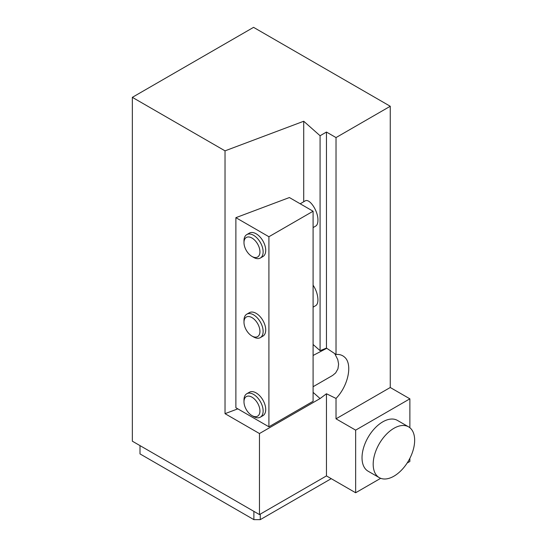 <?xml version="1.0" encoding="UTF-8"?>
<svg xmlns="http://www.w3.org/2000/svg" width="547" height="547" viewBox="0 0 547 547"><rect width="100%" height="100%" fill="white"/><g stroke="black" fill="none" stroke-linecap="round" stroke-linejoin="round"><path stroke-width="0.82" d="M260.331 337.615L262.916 336.125A13.531 7.815 -120 0 0 265.719 329.93A13.531 7.815 -120 0 0 259.811 316.31A13.531 7.815 -120 0 0 249.384 312.686L246.793 314.176A13.531 7.815 60 0 1 257.227 317.8A13.531 7.815 60 0 1 263.134 331.42A13.531 7.815 60 0 1 260.331 337.615A13.531 7.815 60 0 1 253.562 336.945L251.969 336.029A11.275 6.509 -120 0 0 259.941 331.42A11.275 6.509 -120 0 0 251.969 317.609A11.275 6.509 -120 0 0 243.989 322.21A11.275 6.509 -120 0 0 251.969 336.029M268.912 236.735L235.887 217.672L235.887 407.741L268.912 426.804L268.912 236.735L313.089 211.231L313.089 401.3L268.912 426.804M260.331 258.054L262.916 256.564A13.531 7.815 -120 0 0 265.719 250.362A13.531 7.815 -120 0 0 259.811 236.742A13.531 7.815 -120 0 0 249.384 233.118L246.793 234.615A13.531 7.815 60 0 1 257.227 238.239A13.531 7.815 60 0 1 263.134 251.859A13.531 7.815 60 0 1 260.331 258.054A13.531 7.815 60 0 1 253.562 257.384L251.969 256.461A11.275 6.509 -120 0 0 259.941 251.859A11.275 6.509 -120 0 0 251.969 238.048A11.275 6.509 -120 0 0 243.989 242.649A11.275 6.509 -120 0 0 251.969 256.461M260.331 417.183L262.916 415.686A13.531 7.815 -120 0 0 265.719 409.491A13.531 7.815 -120 0 0 259.811 395.871A13.531 7.815 -120 0 0 249.384 392.247L246.793 393.737A13.531 7.815 60 0 1 257.227 397.368A13.531 7.815 60 0 1 263.134 410.988A13.531 7.815 60 0 1 260.331 417.183A13.531 7.815 60 0 1 253.562 416.513L251.969 415.59A11.275 6.509 -120 0 0 259.941 410.988A11.275 6.509 -120 0 0 251.969 397.17A11.275 6.509 -120 0 0 243.989 401.778A11.275 6.509 -120 0 0 251.969 415.59M235.887 217.672L289.39 197.542L313.089 211.231M393.922 428.301A29.326 16.93 -60 0 1 408.582 426.845A29.326 16.93 -60 0 1 408.582 460.704A29.326 16.93 -60 0 1 379.262 477.64A29.326 16.93 -60 0 1 374.763 454.14A29.326 16.93 -60 0 1 393.922 428.301M379.262 477.64L368.097 471.193A29.326 16.93 -60 0 1 362.025 457.771A29.326 16.93 -60 0 1 382.756 421.853A29.326 16.93 -60 0 1 397.416 420.404L408.582 426.845M313.089 227.593L315.722 226.075C317.164 225.173 317.903 223.217 317.937 220.215C318.231 211.026 309.404 197.857 305.048 200.981L300.194 203.785M260.263 514.125L260.263 519.65L253.883 519.65L253.883 511.363M139.998 445.614L139.998 453.901L253.883 519.65M260.263 519.65L331.236 478.673M313.089 307.154L315.722 305.636C317.164 304.734 317.903 302.785 317.937 299.783C317.766 294.737 316.152 289.869 313.089 285.172M313.089 386.722L332.638 375.433L335.646 372.924L337.95 368.842L338.607 364.152L337.779 359.632L334.716 353.581M326.757 348.295L313.089 355.468M313.089 344.48L320.077 350.668L326.456 348.097L336.022 354.47C339.366 354.196 342.155 355.037 344.398 356.986C352.856 363.748 348.412 385.731 336.022 398.435L336.022 418.817L390.257 387.502L409.874 398.831L409.874 427.733M336.022 418.817L355.646 430.14L409.874 398.831M336.022 398.435L326.456 393.758L320.077 398.558L259.463 433.545L225.029 413.669L237.815 408.855M303.722 201.747L303.722 121.249L320.077 135.738L326.456 132.053L336.022 137.577L390.257 106.268L390.257 387.502M225.029 413.669L225.029 150.849L303.722 121.249M225.029 150.849L132.34 97.339L253.562 27.35L390.257 106.268M409.874 458.331L409.874 461.449L407.173 463.008M132.34 97.339L132.34 441.19L259.463 514.583L259.463 433.545M326.456 393.758L326.456 475.911L355.646 492.758L380.671 478.31M355.646 430.14L355.646 492.758M326.456 132.053L326.456 348.097M336.022 137.577L336.022 354.47M320.077 350.668L320.077 135.738M326.456 475.911L259.463 514.583M243.989 242.649L243.989 240.81A13.531 7.815 60 0 1 246.793 234.615M243.989 322.21L243.989 320.371A13.531 7.815 60 0 1 246.793 314.176M243.989 401.778L243.989 399.939A13.531 7.815 60 0 1 246.793 393.737M313.089 392.363L320.077 398.558"/></g></svg>
